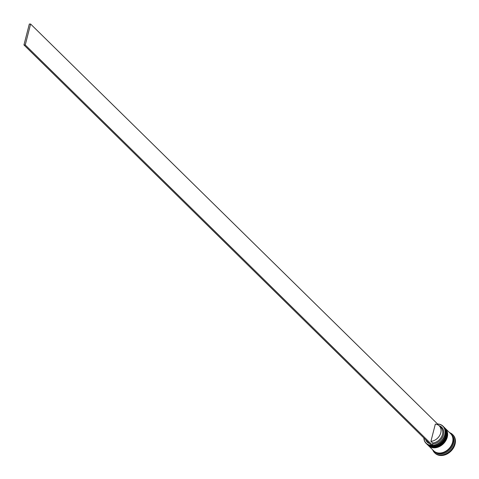 <?xml version="1.0" encoding="UTF-8"?>
<svg xmlns="http://www.w3.org/2000/svg" width="479" height="479" viewBox="0 0 479 479"><rect width="100%" height="100%" fill="white"/><g stroke="black" fill="none" stroke-linecap="round" stroke-linejoin="round"><path stroke-width="0.72" d="M423.915 438.034A11.897 9.215 -45.5 0 0 433.471 445.254A11.897 9.215 -45.5 0 0 444.769 434.806A11.897 9.215 -45.5 0 0 437.644 424.065M437.566 423.987A12.047 9.335 134.5 0 1 443.021 426.19A12.047 9.335 134.5 0 1 444.967 434.872A12.047 9.335 134.5 0 1 436.752 444.476A12.047 9.335 134.5 0 1 426.136 443.374A12.047 9.335 134.5 0 1 423.837 437.956M426.136 443.374L426.747 443.973A12.047 9.335 -45.5 0 0 437.363 445.081A12.047 9.335 -45.5 0 0 445.578 435.477A12.047 9.335 -45.5 0 0 443.632 426.789L443.021 426.19M427.597 444.805A12.047 9.335 -45.5 0 0 427.765 444.973A12.047 9.335 -45.5 0 0 438.381 446.081A12.047 9.335 -45.5 0 0 446.596 436.477A12.047 9.335 -45.5 0 0 444.65 427.789A12.047 9.335 -45.5 0 0 444.476 427.627M450.787 433.83A12.047 9.335 134.5 0 1 450.961 433.992L451.643 434.663A12.047 9.335 134.5 0 1 453.589 443.344A12.047 9.335 134.5 0 1 445.368 452.948A12.047 9.335 134.5 0 1 434.752 451.841L434.076 451.176A12.047 9.335 134.5 0 1 433.908 451.008M449.589 432.645A12.795 9.915 134.5 0 1 452.505 434.459A12.795 9.915 134.5 0 1 454.577 443.686A12.795 9.915 134.5 0 1 445.847 453.888A12.795 9.915 134.5 0 1 434.567 452.715A12.795 9.915 134.5 0 1 432.705 449.829M444.207 427.358A12.047 9.335 134.5 0 1 444.308 427.46A12.047 9.335 134.5 0 1 446.254 436.141A12.047 9.335 134.5 0 1 438.04 445.745A12.047 9.335 134.5 0 1 427.424 444.638A12.047 9.335 134.5 0 1 427.328 444.542M445.225 428.358A12.047 9.335 134.5 0 1 445.326 428.46A12.047 9.335 134.5 0 1 447.272 437.141A12.047 9.335 134.5 0 1 439.057 446.745A12.047 9.335 134.5 0 1 428.442 445.638A12.047 9.335 134.5 0 1 428.346 445.542M445.326 428.46L450.625 433.663A12.047 9.335 134.5 0 1 452.571 442.345A12.047 9.335 134.5 0 1 444.35 451.948A12.047 9.335 134.5 0 1 433.734 450.841L428.442 445.638M450.961 433.992A12.047 9.335 134.5 0 1 452.906 442.68A12.047 9.335 134.5 0 1 444.692 452.284A12.047 9.335 134.5 0 1 434.076 451.176M452.739 434.698A12.795 9.915 134.5 0 1 452.984 434.926A12.795 9.915 134.5 0 1 455.05 444.153A12.795 9.915 134.5 0 1 446.32 454.355A12.795 9.915 134.5 0 1 435.04 453.182A12.795 9.915 134.5 0 1 434.812 452.942M429.561 443.584A10.388 8.053 134.5 0 1 425.729 439.818M439.117 425.729A10.388 8.053 134.5 0 1 443.207 435.662A10.388 8.053 134.5 0 1 432.776 444.009L432.471 445.183L25.249 44.972L30.62 24.046L437.848 424.262L437.716 424.765M432.471 445.183L431.178 445.171L23.95 44.96L29.321 24.04L30.62 24.046M439.231 425.843A9.634 7.466 134.5 0 1 439.842 435.189A9.634 7.466 134.5 0 1 430.914 441.333L435.333 424.107A9.634 7.466 134.5 0 1 439.231 425.843L440.925 427.507A9.634 7.466 134.5 0 1 441.536 436.854A9.634 7.466 134.5 0 1 432.609 442.997L432.776 444.009M430.914 441.333L432.609 442.997M23.95 44.96L25.249 44.972M427.19 444.404A12.047 9.335 -45.5 0 0 427.22 444.44A12.047 9.335 -45.5 0 0 437.836 445.548A12.047 9.335 -45.5 0 0 446.051 435.944A12.047 9.335 -45.5 0 0 444.105 427.256L443.829 426.993A12.047 9.335 134.5 0 1 444.039 427.19A12.047 9.335 134.5 0 1 445.985 435.872A12.047 9.335 134.5 0 1 437.77 445.476A12.047 9.335 134.5 0 1 427.154 444.374A12.047 9.335 134.5 0 1 426.957 444.171M426.951 444.165L427.22 444.44C435.136 448.697 441.434 445.901 446.099 436.052C446.943 432.465 446.278 429.531 444.105 427.256A12.047 9.335 -45.5 0 0 444.075 427.226M428.208 445.404A12.047 9.335 -45.5 0 0 428.238 445.44A12.047 9.335 -45.5 0 0 438.854 446.548A12.047 9.335 -45.5 0 0 447.069 436.944A12.047 9.335 -45.5 0 0 445.123 428.256L444.847 427.992A12.047 9.335 134.5 0 1 445.057 428.19A12.047 9.335 134.5 0 1 447.003 436.878A12.047 9.335 134.5 0 1 438.788 446.482A12.047 9.335 134.5 0 1 428.172 445.374A12.047 9.335 134.5 0 1 427.975 445.171M427.969 445.171L428.238 445.44C436.159 449.697 442.452 446.901 447.117 437.052C447.961 433.465 447.296 430.537 445.123 428.256A12.047 9.335 -45.5 0 0 445.093 428.226M451.511 434.722A11.969 9.275 134.5 0 1 452.841 442.68A11.969 9.275 134.5 0 1 445.183 451.978A11.969 9.275 134.5 0 1 434.812 451.715M444.308 427.46L444.65 427.789M452.505 434.459L452.984 434.926M434.567 452.715L435.04 453.182M427.424 444.638L427.765 444.973"/></g></svg>
